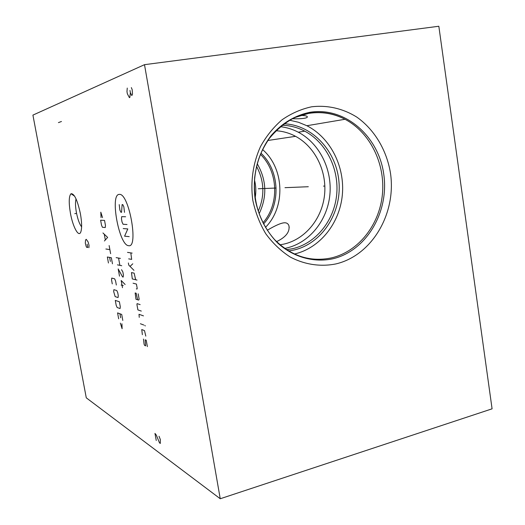 <?xml version="1.0" encoding="UTF-8"?>
<svg xmlns="http://www.w3.org/2000/svg" width="525" height="525" viewBox="0 0 525 525"><rect width="100%" height="100%" fill="white"/><g stroke="black" fill="none" stroke-linecap="round" stroke-linejoin="round"><path stroke-width="0.79" d="M144.5 64.673L32.917 115.113L86.284 397.832L220.244 498.75L492.083 408.824L438.834 26.25L144.5 64.673L220.244 498.75M70.468 213.426C68.663 202.709 68.847 196.147 71.013 193.725C74.301 193.43 77.431 200.097 80.404 213.734C81.887 222.305 82.018 228.395 80.791 231.998C78.717 237.753 72.877 226.984 70.468 213.426M311.515 106.818C327.318 104.882 343.035 108.518 356.731 117.055C374.41 129.518 386.63 150.012 390.429 172.843C396.598 213.34 372.14 255.399 335.954 263.911C320.565 266.995 304.592 264.652 290.102 256.955C280.809 250.904 272.692 243.154 265.748 233.71C259.672 223.473 255.353 212.317 252.794 200.248C250.313 181.834 253.011 163.085 260.498 146.593C266.293 136.139 273.486 127.194 282.069 119.779C291.25 113.433 301.068 109.108 311.515 106.818M300.444 115.441C305.143 115.434 307.447 115.979 307.355 117.075C306.534 118.368 301.54 118.932 292.379 118.755M289.636 120.212L298.449 122.259L306.876 125.724C330.586 137.812 345.076 166.865 342.313 195.143C339.603 223.427 319.909 248.161 294.453 254.021M284.032 123.788C312.703 124.904 336.925 151.659 339.025 182.634C341.414 213.596 321.556 243.836 293.777 250.071L288.652 250.963M282.063 125.252C290.036 125.455 297.596 127.424 304.756 131.165C326.307 142.505 339.34 169.201 336.637 195.07C333.979 220.946 315.833 243.442 292.543 248.712L286.604 249.683M284.753 248.43L286.21 248.128C309.251 242.931 327.2 220.749 329.825 195.221C332.496 169.693 319.587 143.371 298.266 132.195C292.576 129.229 286.584 127.385 280.298 126.663M275.901 130.732C282.811 131.158 289.367 133.022 295.562 136.323C315.276 146.895 327.121 171.419 324.522 195.123C321.963 218.827 305.209 239.341 283.808 244.118L280.048 244.794M267.277 230.258C275.684 225.264 281.531 222.764 284.839 222.771C286.84 222.817 288.199 223.781 288.914 225.665C290.023 231.847 285.908 237.169 276.577 241.631M262.572 149.559C284.445 168.348 285.777 207.119 265.46 227.351M257.211 163.708C266.634 180.101 267.264 196.79 259.094 213.787M256.541 166.34C264.331 181.053 264.895 196.015 258.228 211.227M254.468 179.957C256.016 185.883 256.239 191.848 255.143 197.866M81.611 226.826C79.511 224.175 77.779 219.417 76.414 212.559C75.324 206.364 75.213 201.836 76.079 198.968M323.485 186.113L324.214 186.086L323.485 186.113M276.084 188.035L258.3 188.757M308.313 186.729L284.996 187.674M75.882 213.472L74.786 213.682L75.882 213.472M61.464 121.492L58.426 122.607M156.253 440.501L154.973 433.414L156.338 435.146L159.495 442.844L160.322 443.435L160.335 439.537L159.023 436.262M127.253 88.069L126.971 91.645L127.358 93.798L129.406 97.637L129.839 97.479L130.371 92.649L131.821 95.596L132.51 94.178L132.175 89.631L131.348 87.609M129.983 90.477L130.371 92.649M128.546 245.674C138.981 248.614 128.966 192.603 119.306 194.401C109.659 193.882 119.024 245.444 128.546 245.674M124.497 212.343L123.834 206.811L122.778 204.599L122.122 204.599L121.557 212.284L120.914 212.271L119.877 210.072L119.214 204.619M127.017 224.516L123.08 224.267L122.043 222.055L121.452 218.787L121.702 216.635L125.626 216.779M123.218 228.572L127.811 228.926L124.589 236.165L129.196 236.637M127.516 252.387L132.162 253.116M128.684 258.864L131.663 259.389L130.823 252.906M128.369 262.959L128.756 265.105L133.96 270.336M132.786 263.806L130.042 266.398M135.653 279.746L134.144 273.158L131.473 272.567L132.307 278.933L137.012 280.074M136.329 288.855L137.005 289.039L137.215 288.409L136.434 284.077L133.081 283.218M137.655 299.775L136.159 293.239L135.155 292.95L135.975 299.263L138.672 300.09L139.164 299.217L138.187 293.816M140.136 304.612L137.084 303.634L136.94 304.592L137.898 309.921L141.297 311.076M143.456 315.866L139.007 314.298L139.243 317.369M140.392 323.735L143.811 325.041M144.854 325.441L145.268 325.927L144.854 325.441M145.806 336.112L144.493 330.619L141.757 329.529L142.367 334.688M143.476 339.065L144.086 344.197L144.618 345.411L145.648 345.863L145.189 339.793L146.226 340.239L147.381 346.638M116.13 257.624L120.402 258.398M121.728 265.722L117.443 264.843M118.558 258.064L119.877 265.342M121.557 269.699L122.87 271.989L123.434 275.12L123.191 277.056L122.568 276.905L118.191 268.957L119.503 276.157M121.118 285.049L123.27 285.633M125.134 284.491L121.163 280.494L122.476 287.693M102.539 217.619L100.8 212.172L101.043 217.56M100.616 220.205L101.535 225.245L102.46 227.299L105.276 227.522L105.472 225.52L104.541 220.415L100.616 220.205M104.416 240.988L107.645 237.425L102.946 232.956M104.311 234.412L105.295 239.787M105.886 249.001L109.876 249.624M109.134 245.562L110.618 253.687M112.462 263.819L111.353 257.742L107.349 257.001L108.445 262.992M110.362 261.45L109.627 257.421M116.333 285.016L115.598 280.987L114.647 278.821L111.753 278.073L111.543 279.917L112.271 283.887M113.873 289.682L113.662 291.493L115.146 296.625L118.066 297.557L118.289 295.739L117.744 292.727L116.786 290.542L113.873 289.682M115.29 300.398L116.196 305.34L117.141 307.519L120.074 308.562L120.304 306.771L119.392 301.763L115.29 300.398M122.797 320.434L121.708 314.442L117.58 312.9L118.663 318.813M120.652 317.75L119.923 313.779M120.356 323.144L122.108 328.735L121.938 323.781M88.909 247.682L89.027 245.306L88.128 241.973L86.244 239.315L85.549 240.023L85.306 243.16L86.192 246.455L86.625 247.314L87.76 247.498L87.157 244.23M309.881 112.304C344.754 106.536 378.374 135.87 383.696 173.808C389.504 211.667 366.542 250.963 332.719 258.812C313.582 262.828 293.18 257.158 277.535 242.885C266.319 231.453 258.49 216.28 255.202 199.369C251.908 176.544 257.873 152.854 271.156 135.588C282.023 123.152 294.932 115.388 309.881 112.304M306.876 125.724L345.017 119.28C333.802 113.361 321.937 111.307 309.435 113.124L294.381 117.685C284.806 122.797 276.38 129.819 269.089 138.757C259.298 153.549 256.613 163.59 254.684 177.345C252.991 201.817 259.606 222.554 274.542 239.564C291.27 256.213 310.282 262.316 331.57 257.88C358.601 251.514 379.49 224.818 382.417 194.309C385.402 163.807 370.151 132.425 345.017 119.28C333.611 113.407 321.608 111.431 309.022 113.354C298.489 115.113 288.868 119.588 280.153 126.787M260.918 153.136C279.969 170.769 281.164 205.052 263.557 223.952M260.413 154.337C278.408 171.642 279.549 204.304 262.966 222.803M307.296 116.701L307.355 117.075M304.756 131.165L298.266 132.195M295.562 136.323L267.868 140.49M289.209 227.515L288.914 225.665M74.622 196.179L71.013 193.725"/></g></svg>
